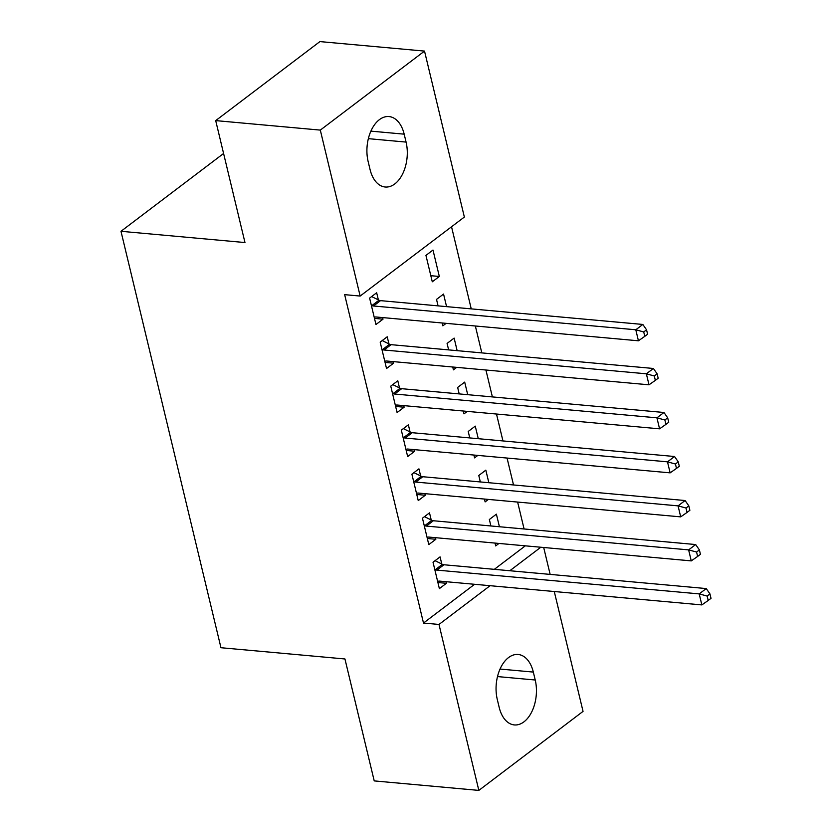 <?xml version="1.0" encoding="UTF-8"?>
<svg xmlns="http://www.w3.org/2000/svg" width="832" height="832" viewBox="0 0 832 832"><rect width="100%" height="100%" fill="white"/><g stroke="black" fill="none" stroke-linecap="round" stroke-linejoin="round"><path stroke-width="1.25" d="M524.087 528.975L517.629 502.07M513.521 484.962L507.062 458.058M502.954 440.939L496.496 414.034M492.388 396.916L485.919 370.011M481.811 352.903L475.353 325.998M471.245 308.88L451.537 226.772M543.691 547.498L550.15 574.402M554.268 591.521L583.045 711.391L478.837 790.4L438.994 624.447L490.1 585.697M478.837 790.4L374.223 780.905L344.947 658.975L220.958 647.722L120.983 231.296L244.972 242.549L215.696 120.609L319.904 41.6L424.518 51.095L464.36 217.048L360.152 296.057L320.31 130.104L424.518 51.095M223.59 153.494L120.983 231.296M488.842 482.716L485.826 470.153L478.785 475.488L480.334 481.946M488.394 499.418L485.129 501.904L484.442 499.065M431.215 519.979L429.499 512.855L422.458 518.201L428.802 544.606L435.843 539.271L435.458 537.68M467.709 394.68L464.693 382.106L457.652 387.452L459.202 393.91M467.262 411.382L463.996 413.858L463.31 411.018M410.072 431.943L408.366 424.819L401.326 430.154L407.659 456.57L414.7 451.235L414.326 449.634M446.576 306.644L443.56 294.07L436.519 299.406L438.069 305.864M446.129 323.346L442.853 325.822L442.177 322.982M388.939 343.907L387.223 336.783L380.182 342.118L386.526 368.534L393.567 363.189L393.182 361.598M360.152 296.057L344.656 294.653L423.498 623.043L474.594 584.293M494.322 569.338L525.325 545.834M378.373 299.884L376.657 292.76L369.616 298.095L375.96 324.511L383.001 319.176L382.616 317.585M432.983 250.047L425.942 255.393L432.286 281.798L439.327 276.463L432.983 250.047M399.506 387.93L397.8 380.796L390.759 386.142L397.093 412.547L404.134 407.212L403.759 405.621M457.142 350.657L454.126 338.094L447.086 343.429L448.635 349.887M456.695 367.359L453.419 369.845L452.743 367.006M420.638 475.966L418.933 468.842L411.892 474.178L418.236 500.594L425.277 495.248L424.892 493.657M478.275 438.703L475.259 426.13L468.218 431.465L469.768 437.923M477.828 455.406L474.562 457.881L473.876 455.042M441.782 564.002L440.066 556.878L433.025 562.214L439.369 588.63L446.41 583.294L446.025 581.693M499.418 526.739L496.392 514.166L489.351 519.511L490.911 525.97M498.961 543.442L495.695 545.917L495.019 543.078M535.226 680.004A31.398 19.115 -84.8 0 1 514.363 724.932A31.398 19.115 -84.8 0 1 499.169 707.335L497.276 699.41A31.398 19.115 -84.8 0 1 518.138 654.482A31.398 19.115 -84.8 0 1 533.322 672.079L535.226 680.004L497.484 676.572M509.818 570.742L540.821 547.238M215.696 120.609L320.31 130.104M423.498 623.043L438.994 624.447M368.129 161.491A31.398 19.115 -84.8 0 1 388.991 116.563A31.398 19.115 -84.8 0 1 404.175 134.16L406.078 142.085A31.398 19.115 -84.8 0 1 385.216 187.013A31.398 19.115 -84.8 0 1 370.032 169.416L368.129 161.491M374.494 318.396L383.001 319.176M430.82 275.694L439.327 276.463M385.06 362.419L393.567 363.189M395.626 406.442L404.134 407.212M406.193 450.455L414.7 451.235M416.77 494.478L425.277 495.248M427.336 538.502L435.843 539.271M437.902 582.514L446.41 583.294M371.332 305.23L371.956 305.531A4.909 3.401 -127.2 0 0 373.485 305.989L635.794 329.784L638.435 340.798L376.126 316.992A4.909 3.401 -127.2 0 0 374.754 317.179L374.244 317.387M371.644 296.566L378.997 300.196A4.909 3.401 -127.2 0 0 380.526 300.643L642.834 324.449L635.794 329.784L643.729 331.947L644.79 336.346L647.608 334.214L646.547 329.815L643.729 331.947M646.547 329.815L642.834 324.449M638.435 340.798L644.79 336.346M381.898 349.242L382.533 349.554A4.909 3.401 -127.2 0 0 384.051 350.002L646.36 373.807L649.002 384.81L386.693 361.015A4.909 3.401 -127.2 0 0 385.32 361.192L384.821 361.41M382.21 340.579L389.574 344.219A4.909 3.401 -127.2 0 0 391.092 344.666L653.401 368.472L646.36 373.807L654.295 375.97L655.356 380.37L658.174 378.227L657.114 373.828L654.295 375.97M657.114 373.828L653.401 368.472M649.002 384.81L655.356 380.37M392.465 393.266L393.099 393.578A4.909 3.401 -127.2 0 0 394.618 394.025L656.926 417.83L659.568 428.834L397.259 405.028A4.909 3.401 -127.2 0 0 395.886 405.215L395.387 405.423M392.777 384.602L400.14 388.232A4.909 3.401 -127.2 0 0 401.658 388.69L663.967 412.485L656.926 417.83L664.872 419.983L665.922 424.382L668.741 422.25L667.68 417.851L664.872 419.983M667.68 417.851L663.967 412.485M659.568 428.834L665.922 424.382M403.031 437.289L403.666 437.59A4.909 3.401 -127.2 0 0 405.184 438.048L667.493 461.843L670.134 472.857L407.826 449.051A4.909 3.401 -127.2 0 0 406.463 449.238L405.954 449.446M403.343 428.626L410.706 432.255A4.909 3.401 -127.2 0 0 412.225 432.702L674.534 456.508L667.493 461.843L675.438 464.006L676.489 468.406L679.307 466.274L678.257 461.874L675.438 464.006M678.257 461.874L674.534 456.508M670.134 472.857L676.489 468.406M413.598 481.302L414.232 481.614A4.909 3.401 -127.2 0 0 415.75 482.061L678.059 505.866L680.701 516.87L418.392 493.064A4.909 3.401 -127.2 0 0 417.03 493.251L416.52 493.459M413.92 472.638L421.273 476.278A4.909 3.401 -127.2 0 0 422.791 476.726L685.1 500.531L678.059 505.866L686.005 508.019L687.066 512.429L689.874 510.286L688.823 505.887L686.005 508.019M688.823 505.887L685.1 500.531M680.701 516.87L687.066 512.429M424.174 525.325L424.798 525.637A4.909 3.401 -127.2 0 0 426.327 526.084L688.626 549.89L691.267 560.893L428.969 537.087A4.909 3.401 -127.2 0 0 427.596 537.274L427.086 537.482M424.486 516.662L431.839 520.291A4.909 3.401 -127.2 0 0 433.368 520.749L695.666 544.544L688.626 549.89L696.571 552.042L697.632 556.442L700.44 554.31L699.39 549.91L696.571 552.042M699.39 549.91L695.666 544.544M691.267 560.893L697.632 556.442M434.741 569.338L435.365 569.65A4.909 3.401 -127.2 0 0 436.894 570.107L699.202 593.902L701.844 604.916L439.535 581.11A4.909 3.401 -127.2 0 0 438.162 581.298L437.653 581.506M435.053 560.685L442.406 564.314A4.909 3.401 -127.2 0 0 443.934 564.762L706.243 588.567L699.202 593.902L707.138 596.066L708.198 600.465L711.017 598.333L709.956 593.923L707.138 596.066M709.956 593.923L706.243 588.567M701.844 604.916L708.198 600.465M404.175 134.16L370.885 131.134M406.078 142.085L368.347 138.653M533.322 672.079L500.022 669.053M371.956 305.531L378.997 300.196M373.485 305.989L380.526 300.643M382.533 349.554L389.574 344.219M384.051 350.002L391.092 344.666M393.099 393.578L400.14 388.232M394.618 394.025L401.658 388.69M403.666 437.59L410.706 432.255M405.184 438.048L412.225 432.702M414.232 481.614L421.273 476.278M415.75 482.061L422.791 476.726M424.798 525.637L431.839 520.291M426.327 526.084L433.368 520.749M435.365 569.65L442.406 564.314M436.894 570.107L443.934 564.762"/></g></svg>
